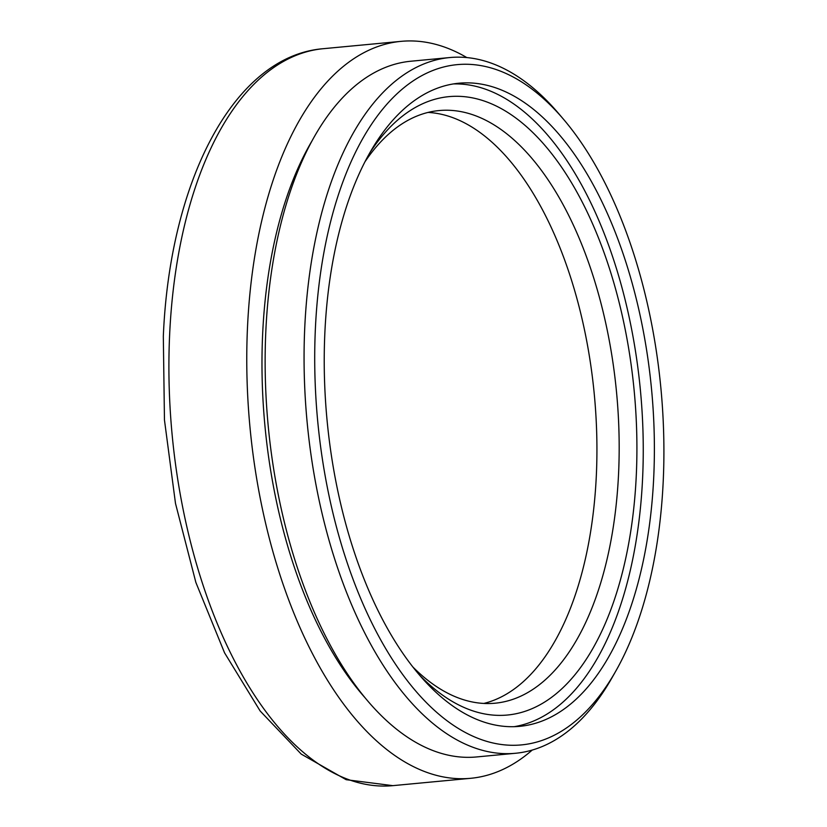 <?xml version="1.0" encoding="UTF-8"?>
<svg xmlns="http://www.w3.org/2000/svg" width="827" height="827" viewBox="0 0 827 827"><rect width="100%" height="100%" fill="white"/><g stroke="black" fill="none" stroke-linecap="round" stroke-linejoin="round"><path stroke-width="1.24" d="M453.403 83.93A322.995 162.981 -95.4 0 1 492.975 92.169A322.995 162.981 -95.4 0 1 642.91 429.192A322.995 162.981 -95.4 0 1 514.094 726.685M419.206 674.76A310.58 156.716 84.6 0 0 602.924 628.778A310.58 156.716 84.6 0 0 585.609 208.776A310.58 156.716 84.6 0 0 369.907 152.695M365.089 161.596A297.648 150.183 -95.4 0 1 439.075 110.56A297.648 150.183 -95.4 0 1 597.177 289.398A297.648 150.183 -95.4 0 1 586.601 620.539A297.648 150.183 -95.4 0 1 495.042 703.208A297.648 150.183 -95.4 0 1 412.807 666.924M483.847 703.436A297.648 150.183 84.6 0 0 564.355 622.638A297.648 150.183 84.6 0 0 577.773 301.721A297.648 150.183 84.6 0 0 428.035 112.431M504.098 91.125A322.995 162.981 -95.4 0 1 654.198 433.637A322.995 162.981 -95.4 0 1 519.676 726.344A322.995 162.981 -95.4 0 1 327.047 420.106A322.995 162.981 -95.4 0 1 458.944 83.217A322.995 162.981 -95.4 0 1 504.098 91.125M466.821 57.57A370.114 186.757 84.6 0 0 401.126 41.35A370.114 186.757 84.6 0 0 247.521 326.758A370.114 186.757 84.6 0 0 470.708 778.3A370.114 186.757 84.6 0 0 532.206 750.068M563.549 119.315L558.566 113.464A349.407 176.306 84.6 0 0 449.785 57.549A349.407 176.306 84.6 0 0 304.781 326.996A349.407 176.306 84.6 0 0 515.479 753.273A349.407 176.306 84.6 0 0 611.877 677.995L615.67 671.307A341.644 172.388 -95.4 0 1 417.211 692.726A341.644 172.388 -95.4 0 1 315.407 328.112A341.644 172.388 -95.4 0 1 563.549 119.315A341.644 172.388 -95.4 0 1 615.67 671.307M449.785 57.549L410.854 61.229A349.407 176.306 84.6 0 0 265.849 330.676A349.407 176.306 84.6 0 0 476.548 756.953L515.479 753.273M312.255 140.476A340.352 171.737 84.6 0 0 262.676 333.436A340.352 171.737 84.6 0 0 364.862 697.554M323.254 48.7C234.248 55.874 169.711 180.555 163.322 336.403L164.459 419.992L175.5 503.457L195.865 582.425L224.541 652.803L260.164 711.003L301.224 754.1L346.172 779.696L392.846 785.65A370.114 186.757 -95.4 0 1 169.659 334.108A370.114 186.757 -95.4 0 1 323.254 48.7L401.126 41.35M392.846 785.65L470.708 778.3"/></g></svg>
